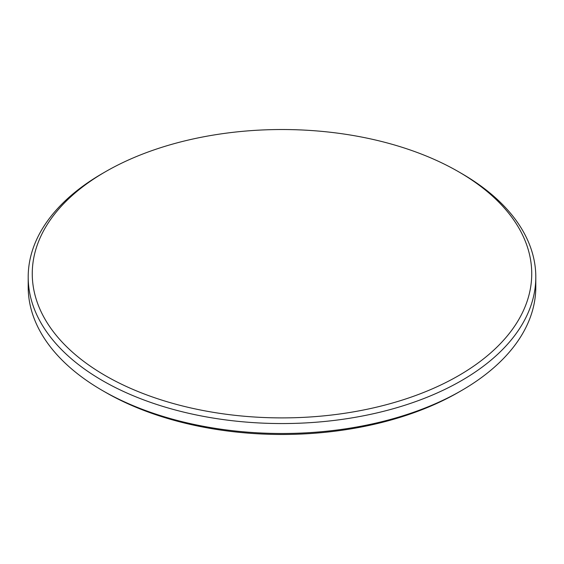 <?xml version="1.0" encoding="UTF-8"?>
<svg xmlns="http://www.w3.org/2000/svg" width="564" height="564" viewBox="0 0 564 564"><rect width="100%" height="100%" fill="white"/><g stroke="black" fill="none" stroke-linecap="round" stroke-linejoin="round"><path stroke-width="0.85" d="M461.465 390.584L458.595 392.241A249.739 144.187 180 0 1 105.405 392.241L102.535 390.584A253.8 146.527 0 0 0 461.465 390.584A253.8 146.527 0 0 0 535.8 286.97L535.8 277.03A253.8 146.527 180 0 1 379.128 412.404A253.8 146.527 180 0 1 102.535 380.637A253.8 146.527 180 0 1 28.2 277.03A253.8 146.527 180 0 1 102.535 173.416L105.405 171.759A249.739 144.187 0 0 0 105.405 375.666A249.739 144.187 0 0 0 458.588 375.666A249.739 144.187 0 0 0 458.595 171.759L461.465 173.416A253.8 146.527 180 0 1 535.8 277.03M28.2 277.03L28.2 286.97A253.8 146.527 0 0 0 102.535 390.584L105.405 392.241M461.465 173.416L458.595 171.759A249.739 144.187 0 0 0 105.405 171.759"/></g></svg>
